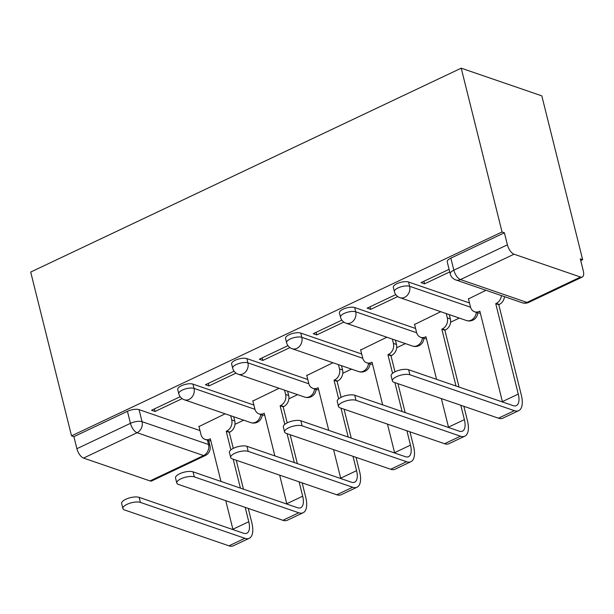<?xml version="1.0" encoding="UTF-8"?>
<svg xmlns="http://www.w3.org/2000/svg" width="614" height="614" viewBox="0 0 614 614"><rect width="100%" height="100%" fill="white"/><g stroke="black" fill="none" stroke-linecap="round" stroke-linejoin="round"><path stroke-width="0.92" d="M253.881 405.048L192.957 384.118A8.581 3.093 166 0 0 181.345 385.776A8.581 3.093 166 0 0 177.722 389.468L178.789 393.743A8.581 3.093 -14 0 1 182.412 390.051A8.581 3.093 -14 0 1 194.024 388.393L254.948 409.323M307.783 379.529L246.859 358.599A8.581 3.093 166 0 0 235.246 360.257A8.581 3.093 166 0 0 231.624 363.941L232.691 368.216A8.581 3.093 -14 0 1 236.313 364.524A8.581 3.093 -14 0 1 247.918 362.866L308.85 383.796M361.677 354.002L300.753 333.072A8.581 3.093 166 0 0 289.148 334.73A8.581 3.093 166 0 0 285.525 338.421L286.584 342.689A8.581 3.093 -14 0 1 290.207 338.997A8.581 3.093 -14 0 1 301.819 337.339L362.751 358.269M415.578 328.475L354.654 307.545A8.581 3.093 166 0 0 343.049 309.203A8.581 3.093 166 0 0 339.419 312.894L340.486 317.162A8.581 3.093 -14 0 1 344.109 313.47A8.581 3.093 -14 0 1 355.721 311.812L416.653 332.75M469.48 302.948L408.556 282.018A8.581 3.093 166 0 0 396.943 283.676A8.581 3.093 166 0 0 393.321 287.367L394.388 291.635A8.581 3.093 -14 0 1 398.01 287.951A8.581 3.093 -14 0 1 409.622 286.293L470.554 307.223M234.985 424.312L243.712 420.183M288.887 398.785L297.613 394.656M342.789 373.258L351.515 369.129M396.69 347.739L405.417 343.602M450.592 322.212L459.318 318.075M580.729 260.582L582.648 259.668L541.809 95.861L461.214 68.177L502.052 231.985L71.539 435.863L30.7 272.056L461.214 68.177M150.023 480.923L203.579 455.557A8.581 3.891 64.7 0 0 205.314 455.55L151.765 480.908A8.581 3.891 -115.3 0 1 150.023 480.923L83.527 458.075A8.581 3.891 -115.3 0 1 76.888 448.704L73.895 436.669L127.443 411.303A8.581 3.093 -14 0 1 139.056 409.645L199.98 430.575M73.895 436.669L71.539 435.863M580.537 277.044L514.033 254.204L460.485 279.562L526.981 302.41L580.537 277.044A8.581 3.891 64.7 0 0 582.272 277.037A8.581 3.891 64.7 0 0 583.3 270.897L580.299 258.862L582.648 259.668M504.401 232.79L450.845 258.149A8.581 3.093 166 0 0 447.222 261.84L450.223 273.875A8.581 3.093 -14 0 1 453.846 270.183L507.402 244.825L504.401 232.79L502.052 231.985M507.402 244.825A8.581 3.891 64.7 0 0 514.033 254.204M449.095 269.346L421.035 282.64L424.566 283.845L423.921 281.273M485.966 290.292L468.482 298.934M395.769 294.605L367.134 308.159L370.664 309.372L370.019 306.8M440.752 311.697L414.58 324.461M341.868 320.132L313.24 333.686L316.763 334.899L316.118 332.32M386.851 337.224L360.679 349.988M287.966 345.651L259.338 359.213L262.861 360.426L262.216 357.847M332.949 362.751L306.777 375.515M234.072 371.178L205.437 384.74L208.96 385.953L208.323 383.374M279.055 388.278L252.876 401.034M180.171 396.705L151.535 410.267L155.058 411.472L154.421 408.901M424.566 283.845L449.74 271.925M225.154 413.805L198.982 426.561M370.664 309.372L397.734 296.554M316.763 334.899L343.84 322.074M262.861 360.426L289.938 347.601M208.96 385.953L236.037 373.128M155.058 411.472L182.135 398.655M409.906 374.786A9.862 3.561 166 0 0 398.724 375.806A9.862 3.561 166 0 0 392.392 380.941A9.862 3.561 166 0 0 394.011 382.315L498.461 418.195L514.355 410.666L409.906 374.786L408.648 369.743L513.097 405.624A16.087 7.291 64.7 0 0 516.351 405.601A16.087 7.291 64.7 0 0 518.277 394.096L495.728 303.654L496.25 303.408A8.581 6.992 -71 0 0 501.438 295.603M392.392 380.941L391.133 375.891A9.862 3.561 -14 0 1 397.465 370.764A9.862 3.561 -14 0 1 408.648 369.743M495.728 303.654L498.783 304.697L521.34 395.14A21.659 9.816 -115.3 0 1 518.738 410.643A21.659 9.816 -115.3 0 1 514.355 410.666M504.493 296.654A8.581 6.992 109 0 1 499.305 304.452L498.783 304.697M468.398 298.611L470.47 306.931A8.581 6.992 -71 0 0 474.599 311.774A8.581 6.992 -71 0 0 479.319 311.421L479.841 311.175L502.39 401.617L518.277 394.096M480.317 313.086A8.581 6.992 109 0 1 477.654 312.818L474.599 311.774M518.738 410.643L502.843 418.165A21.659 9.816 -115.3 0 1 498.461 418.195M356.005 400.313A9.862 3.561 166 0 0 344.822 401.333A9.862 3.561 166 0 0 338.491 406.46A9.862 3.561 166 0 0 340.118 407.842L444.567 443.722L460.454 436.193L356.005 400.313L354.746 395.27L459.195 431.151A16.087 7.291 64.7 0 0 462.457 431.128A16.087 7.291 64.7 0 0 464.384 419.615L460.799 405.255M338.491 406.46L337.232 401.418A9.862 3.561 -14 0 1 343.564 396.291A9.862 3.561 -14 0 1 354.746 395.27M456.002 386.006L441.834 329.173L442.349 328.927A8.581 6.992 -71 0 0 447.322 317.891L446.248 313.593M441.834 329.173L444.889 330.225L459.057 387.058M449.302 314.637L450.377 318.942A8.581 6.992 109 0 1 445.403 329.979L444.889 330.225M414.496 324.131L416.576 332.458A8.581 6.992 -71 0 0 420.697 337.301A8.581 6.992 -71 0 0 425.418 336.948L425.939 336.702L436.569 379.329M448.573 427.498A16.087 7.291 64.7 0 0 448.489 427.144L441.366 398.578M463.854 406.307L467.438 420.667A21.659 9.816 -115.3 0 1 464.836 436.17A21.659 9.816 -115.3 0 1 460.454 436.193M426.415 338.613A8.581 6.992 109 0 1 423.752 338.345L420.697 337.301M464.836 436.17L448.949 443.692A21.659 9.816 -115.3 0 1 444.567 443.722M302.111 425.84A9.862 3.561 166 0 0 290.929 426.86A9.862 3.561 166 0 0 284.589 431.987A9.862 3.561 166 0 0 286.216 433.369L390.665 469.249L406.56 461.72L302.111 425.84L300.852 420.79L405.301 456.67A16.087 7.291 64.7 0 0 408.556 456.655A16.087 7.291 64.7 0 0 410.482 445.142L406.898 430.782M284.589 431.987L283.33 426.945A9.862 3.561 -14 0 1 289.67 421.818A9.862 3.561 -14 0 1 300.852 420.79M392.569 373.312L387.933 354.7L388.447 354.455A8.581 6.992 -71 0 0 393.421 343.418L392.354 339.112M387.933 354.7L390.988 355.752L394.986 371.8M395.408 340.164L396.475 344.469A8.581 6.992 109 0 1 391.502 355.506L390.988 355.752M360.595 349.658L362.674 357.985A8.581 6.992 -71 0 0 366.796 362.82A8.581 6.992 -71 0 0 371.516 362.475L372.038 362.229L382.668 404.856M394.672 453.025A16.087 7.291 64.7 0 0 394.587 452.671L387.465 424.105M402.101 411.534L394.894 382.614M397.949 383.666L405.156 412.585M409.952 431.834L413.537 446.194A21.659 9.816 -115.3 0 1 410.943 461.69A21.659 9.816 -115.3 0 1 406.56 461.72M372.514 364.133A8.581 6.992 109 0 1 369.851 363.872L366.796 362.82M410.943 461.69L395.048 469.219A21.659 9.816 -115.3 0 1 390.665 469.249M248.209 451.367A9.862 3.561 166 0 0 237.027 452.388A9.862 3.561 166 0 0 230.687 457.514A9.862 3.561 166 0 0 232.315 458.888L336.764 494.769L352.659 487.247L248.209 451.367L246.951 446.317L351.4 482.197A16.087 7.291 64.7 0 0 354.654 482.182A16.087 7.291 64.7 0 0 356.58 470.669L353.004 456.309M230.687 457.514L229.429 452.472A9.862 3.561 -14 0 1 235.768 447.337A9.862 3.561 -14 0 1 246.951 446.317M338.667 398.831L334.031 380.227L334.546 379.982A8.581 6.992 -71 0 0 339.527 368.945L338.452 364.639M334.031 380.227L337.086 381.279L341.085 397.327M341.507 365.691L342.581 369.996A8.581 6.992 109 0 1 337.6 381.033L337.086 381.279M306.701 375.185L308.773 383.512A8.581 6.992 -71 0 0 312.894 388.347A8.581 6.992 -71 0 0 317.622 388.002L318.136 387.756L328.766 430.383M340.77 478.552A16.087 7.291 64.7 0 0 340.686 478.199L333.563 449.632M348.199 437.061L340.993 408.141M344.047 409.193L351.254 438.112M356.059 457.361L359.635 471.721A21.659 9.816 -115.3 0 1 357.041 487.217A21.659 9.816 -115.3 0 1 352.659 487.247M318.612 389.66A8.581 6.992 109 0 1 315.949 389.399L312.894 388.347M357.041 487.217L341.146 494.746A21.659 9.816 -115.3 0 1 336.764 494.769M194.308 476.894A9.862 3.561 166 0 0 183.125 477.915A9.862 3.561 166 0 0 176.786 483.041A9.862 3.561 166 0 0 178.413 484.415L282.862 520.296L298.757 512.767L194.308 476.894L193.049 471.844L297.498 507.724A16.087 7.291 64.7 0 0 300.753 507.701A16.087 7.291 64.7 0 0 302.679 496.196L299.102 481.836M176.786 483.041L175.527 477.991A9.862 3.561 -14 0 1 181.867 472.864A9.862 3.561 -14 0 1 193.049 471.844M284.773 424.358L280.13 405.754L280.652 405.509A8.581 6.992 -71 0 0 285.625 394.472L284.551 390.166M280.13 405.754L283.184 406.798L287.191 422.854M287.605 391.218L288.68 395.523A8.581 6.992 109 0 1 283.706 406.56L283.184 406.798M252.799 400.712L254.871 409.031A8.581 6.992 -71 0 0 258.993 413.874A8.581 6.992 -71 0 0 263.721 413.521L264.235 413.276L274.865 455.91M286.876 504.071A16.087 7.291 64.7 0 0 286.784 503.726L279.662 475.159M294.298 462.588L287.091 433.668M290.146 434.72L297.353 463.631M302.157 482.88L305.734 497.248A21.659 9.816 -115.3 0 1 303.139 512.744A21.659 9.816 -115.3 0 1 298.757 512.767M264.711 415.187A8.581 6.992 109 0 1 262.048 414.926L258.993 413.874M303.139 512.744L287.245 520.273A21.659 9.816 -115.3 0 1 282.862 520.296M140.406 502.413A9.862 3.561 166 0 0 129.224 503.434A9.862 3.561 166 0 0 122.892 508.569A9.862 3.561 166 0 0 124.512 509.942L228.961 545.823L244.856 538.294L140.406 502.413L139.148 497.371L243.597 533.251A16.087 7.291 64.7 0 0 246.851 533.228A16.087 7.291 64.7 0 0 248.777 521.723L245.201 507.356M122.892 508.569L121.633 503.518A9.862 3.561 -14 0 1 127.965 498.391A9.862 3.561 -14 0 1 139.148 497.371M230.872 449.885L226.228 431.281L226.75 431.036A8.581 6.992 -71 0 0 231.724 419.999L230.649 415.693M226.228 431.281L229.283 432.325L233.289 448.374M233.704 416.737L234.778 421.043A8.581 6.992 109 0 1 229.805 432.079L229.283 432.325M198.898 426.239L200.97 434.559A8.581 6.992 -71 0 0 205.099 439.401A8.581 6.992 -71 0 0 209.819 439.048L210.333 438.803L220.963 481.437M232.975 529.598A16.087 7.291 64.7 0 0 232.89 529.245L225.768 500.686M240.404 488.107L233.19 459.195M236.244 460.239L243.459 489.158M248.256 508.407L251.832 522.767A21.659 9.816 -115.3 0 1 249.238 538.271A21.659 9.816 -115.3 0 1 244.856 538.294M210.809 440.714A8.581 6.992 109 0 1 208.154 440.445L205.099 439.401M249.238 538.271L233.343 545.792A21.659 9.816 -115.3 0 1 228.961 545.823M192.957 384.118L194.024 388.393A8.581 6.992 109 0 1 189.043 399.43A8.581 6.992 -71 0 1 184.323 399.775L250.819 422.624A8.581 6.992 -71 0 0 255.547 422.271A8.581 6.992 -71 0 0 260.735 414.473M246.859 358.599L247.918 362.866A8.581 6.992 109 0 1 242.944 373.903A8.581 6.992 -71 0 1 238.224 374.248L304.721 397.097A8.581 6.992 -71 0 0 309.448 396.744A8.581 6.992 -71 0 0 314.637 388.946M300.753 333.072L301.819 337.339A8.581 6.992 109 0 1 296.846 348.376A8.581 6.992 -71 0 1 292.126 348.729L358.622 371.57A8.581 6.992 -71 0 0 363.342 371.217A8.581 6.992 -71 0 0 368.53 363.419M354.654 307.545L355.721 311.812A8.581 6.992 109 0 1 350.748 322.849A8.581 6.992 -71 0 1 346.027 323.202L412.524 346.043A8.581 6.992 -71 0 0 417.244 345.697A8.581 6.992 -71 0 0 422.432 337.892M408.556 282.018L409.622 286.293A8.581 6.992 109 0 1 404.649 297.322A8.581 6.992 -71 0 1 399.921 297.675L466.425 320.516A8.581 6.992 -71 0 0 471.145 320.17A8.581 6.992 -71 0 0 476.334 312.365M139.056 409.645L142.057 421.68L208.553 444.521A8.581 3.093 -14 0 1 209.965 445.718L208.691 440.606M207.478 440.223L208.553 444.521A8.581 6.992 -71 0 1 203.579 455.557L137.083 432.716L83.527 458.075M450.845 258.149L453.846 270.183A8.581 3.891 -115.3 0 0 460.485 279.562A8.581 6.992 109 0 1 455.757 279.915L522.261 302.756A8.581 8.581 0 0 0 528.715 302.395L582.272 277.037M127.443 411.303L130.444 423.338A8.581 3.093 -14 0 1 142.057 421.68A8.581 6.992 -71 0 1 137.083 432.716A8.581 3.891 -115.3 0 1 130.444 423.338L76.888 448.704M528.715 302.395A8.581 3.891 64.7 0 1 526.981 302.41A8.581 6.992 109 0 1 522.261 302.756M499.305 304.452L496.25 303.408M479.956 311.643L479.319 311.421M445.403 329.979L442.349 328.927M448.489 427.144L464.384 419.615M450.377 318.942L447.322 317.891M426.055 337.163L425.418 336.948M391.502 355.506L388.447 354.455M394.587 452.671L410.482 445.142M396.475 344.469L393.421 343.418M372.153 362.69L371.516 362.475M337.6 381.033L334.546 379.982M340.686 478.199L356.58 470.669M342.581 369.996L339.527 368.945M318.252 388.217L317.622 388.002M283.706 406.56L280.652 405.509M286.784 503.726L302.679 496.196M288.68 395.523L285.625 394.472M264.35 413.744L263.721 413.521M229.805 432.079L226.75 431.036M232.89 529.245L248.777 521.723M234.778 421.043L231.724 419.999M210.456 439.271L209.819 439.048M466.425 320.516A8.581 8.581 0 0 0 477.776 312.864M394.388 291.635A8.581 8.581 0 0 0 399.921 297.675M412.524 346.043A8.581 8.581 0 0 0 423.875 338.391M340.486 317.162A8.581 8.581 0 0 0 346.027 323.202M358.622 371.57A8.581 8.581 0 0 0 369.973 363.91M286.584 342.689A8.581 8.581 0 0 0 292.126 348.729M304.721 397.097A8.581 8.581 0 0 0 316.072 389.437M232.691 368.216A8.581 8.581 0 0 0 238.224 374.248M250.819 422.624A8.581 8.581 0 0 0 262.178 414.964M178.789 393.743A8.581 8.581 0 0 0 184.323 399.775M205.314 455.55A8.581 8.581 0 0 0 209.965 445.718M450.223 273.875A8.581 8.581 0 0 0 455.757 279.915"/></g></svg>
